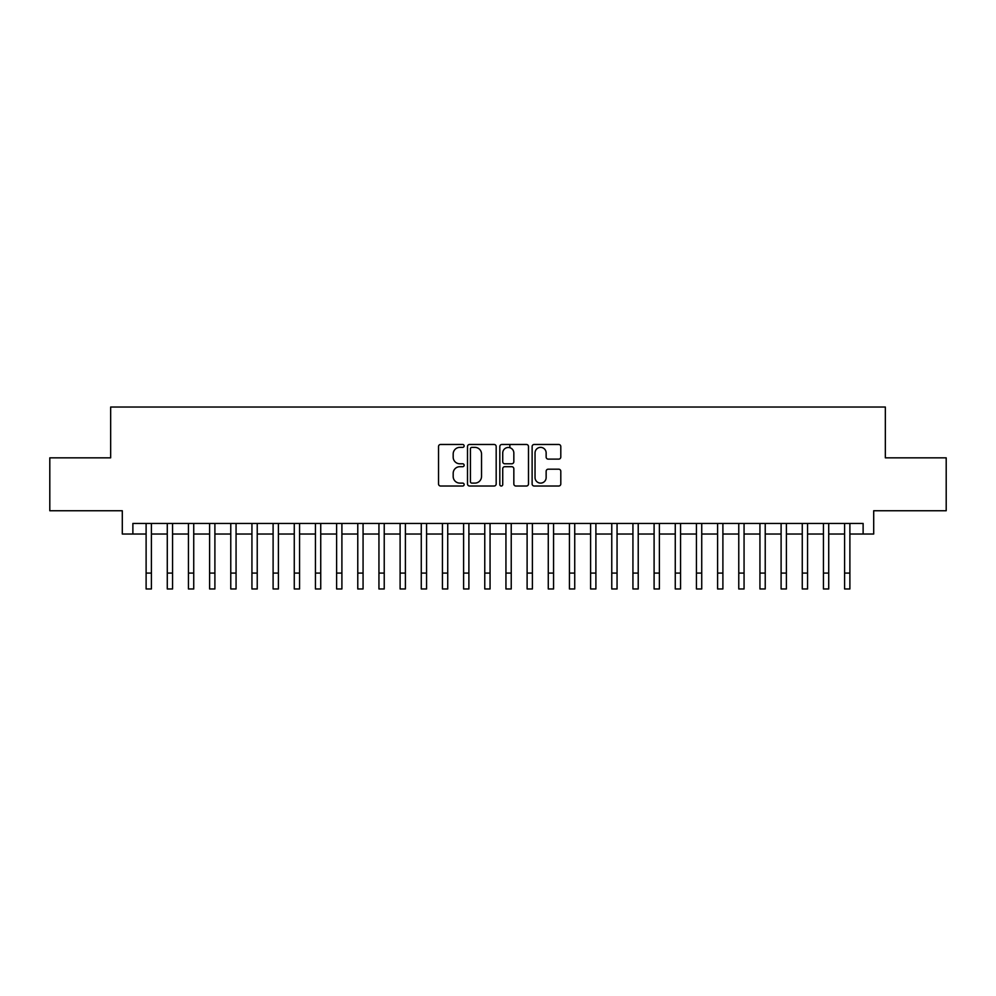 <?xml version="1.0" encoding="UTF-8"?>
<svg xmlns="http://www.w3.org/2000/svg" width="996" height="996" viewBox="0 0 996 996"><rect width="100%" height="100%" fill="white"/><g stroke="black" fill="none" stroke-linecap="round" stroke-linejoin="round"><path stroke-width="1.49" d="M464.136 445.922A1.457 1.457 0 0 0 462.679 444.465L440.606 444.465A2.079 2.079 0 0 0 438.526 446.544L438.526 483.944A2.079 2.079 0 0 0 440.606 486.023L462.679 486.023A1.457 1.457 0 0 0 464.136 484.566A1.457 1.457 0 0 0 462.679 483.11L459.828 483.11A6.648 6.648 0 0 1 453.18 476.462L453.18 473.349A6.648 6.648 0 0 1 459.828 466.701L462.679 466.701A1.457 1.457 0 0 0 464.136 465.244A1.457 1.457 0 0 0 462.679 463.787L459.828 463.787A6.648 6.648 0 0 1 453.18 457.139L453.18 454.027A6.648 6.648 0 0 1 459.828 447.378L462.679 447.378A1.457 1.457 0 0 0 464.136 445.922M558.719 459.119A2.079 2.079 0 0 0 560.798 457.04L560.798 446.544A2.079 2.079 0 0 0 558.719 444.465L534.205 444.465A2.079 2.079 0 0 0 532.125 446.544L532.125 483.944A2.079 2.079 0 0 0 534.205 486.023L558.719 486.023A2.079 2.079 0 0 0 560.798 483.944L560.798 471.27A2.079 2.079 0 0 0 558.719 469.191L548.223 469.191A2.079 2.079 0 0 0 546.144 471.27L546.144 477.557A5.553 5.553 0 0 1 540.591 483.11A5.553 5.553 0 0 1 535.039 477.557L535.039 452.931A5.553 5.553 0 0 1 540.591 447.378A5.553 5.553 0 0 1 546.144 452.931L546.144 457.04A2.079 2.079 0 0 0 548.223 459.119L558.719 459.119M132.879 534.03L132.879 523.448L863.121 523.448L863.121 534.03L873.704 534.03L873.704 510.749L946.2 510.749L946.2 457.836L885.344 457.836L885.344 407.04L110.656 407.04L110.656 457.836L49.8 457.836L49.8 510.749L122.296 510.749L122.296 534.03L146.113 534.03M496.182 446.544A2.079 2.079 0 0 0 494.103 444.465L469.589 444.465A2.079 2.079 0 0 0 467.51 446.544L467.51 483.944A2.079 2.079 0 0 0 469.589 486.023L494.103 486.023A2.079 2.079 0 0 0 496.182 483.944L496.182 446.544M501.897 444.465L526.411 444.465A2.079 2.079 0 0 1 528.49 446.544L528.49 483.944A2.079 2.079 0 0 1 526.411 486.023L515.916 486.023A2.079 2.079 0 0 1 513.836 483.944L513.836 468.78A2.079 2.079 0 0 0 511.77 466.701L504.81 466.701A2.079 2.079 0 0 0 502.731 468.78L502.731 484.566A1.457 1.457 0 0 1 501.274 486.023A1.457 1.457 0 0 1 499.818 484.566L499.818 446.544A2.079 2.079 0 0 1 501.897 444.465M151.404 534.03L167.278 534.03M172.569 534.03L188.443 534.03M193.734 534.03L209.608 534.03M214.899 534.03L230.773 534.03M236.064 534.03L251.938 534.03M257.229 534.03L273.103 534.03M278.394 534.03L294.268 534.03M299.559 534.03L315.433 534.03M320.737 534.03L336.611 534.03M341.902 534.03L357.776 534.03M363.067 534.03L378.941 534.03M384.232 534.03L400.106 534.03M405.397 534.03L421.271 534.03M426.562 534.03L442.436 534.03M447.727 534.03L463.601 534.03M468.892 534.03L484.766 534.03M490.057 534.03L505.943 534.03M511.234 534.03L527.108 534.03M532.399 534.03L548.273 534.03M553.564 534.03L569.438 534.03M574.729 534.03L590.603 534.03M595.894 534.03L611.768 534.03M617.059 534.03L632.933 534.03M638.224 534.03L654.098 534.03M659.389 534.03L675.263 534.03M680.567 534.03L696.441 534.03M701.732 534.03L717.606 534.03M722.897 534.03L738.771 534.03M744.062 534.03L759.936 534.03M765.227 534.03L781.101 534.03M786.392 534.03L802.266 534.03M807.557 534.03L823.431 534.03M828.722 534.03L844.596 534.03M849.887 534.03L863.121 534.03M471.88 447.378A1.457 1.457 0 0 0 470.423 448.835L470.423 481.653A1.457 1.457 0 0 0 471.88 483.11L474.88 483.11A6.648 6.648 0 0 0 481.529 476.462L481.529 454.027A6.648 6.648 0 0 0 474.88 447.378L471.88 447.378M513.836 453.043A5.553 5.553 0 0 0 508.284 447.478A5.553 5.553 0 0 0 502.731 453.043L502.731 461.708A2.079 2.079 0 0 0 504.81 463.787L511.77 463.787A2.079 2.079 0 0 0 513.836 461.708L513.836 453.043M146.113 573.086L151.404 573.086L151.404 588.96L146.113 588.96L146.113 523.448M151.404 573.086L151.404 523.448M167.278 573.086L172.569 573.086L172.569 588.96L167.278 588.96L167.278 523.448M172.569 573.086L172.569 523.448M188.443 573.086L193.734 573.086L193.734 588.96L188.443 588.96L188.443 523.448M193.734 573.086L193.734 523.448M209.608 573.086L214.899 573.086L214.899 588.96L209.608 588.96L209.608 523.448M214.899 573.086L214.899 523.448M230.773 573.086L236.064 573.086L236.064 588.96L230.773 588.96L230.773 523.448M236.064 573.086L236.064 523.448M251.938 573.086L257.229 573.086L257.229 588.96L251.938 588.96L251.938 523.448M257.229 573.086L257.229 523.448M273.103 573.086L278.394 573.086L278.394 588.96L273.103 588.96L273.103 523.448M278.394 573.086L278.394 523.448M294.268 573.086L299.559 573.086L299.559 588.96L294.268 588.96L294.268 523.448M299.559 573.086L299.559 523.448M315.433 573.086L320.737 573.086L320.737 588.96L315.433 588.96L315.433 523.448M320.737 573.086L320.737 523.448M336.611 573.086L341.902 573.086L341.902 588.96L336.611 588.96L336.611 523.448M341.902 573.086L341.902 523.448M357.776 573.086L363.067 573.086L363.067 588.96L357.776 588.96L357.776 523.448M363.067 573.086L363.067 523.448M378.941 573.086L384.232 573.086L384.232 588.96L378.941 588.96L378.941 523.448M384.232 573.086L384.232 523.448M400.106 573.086L405.397 573.086L405.397 588.96L400.106 588.96L400.106 523.448M405.397 573.086L405.397 523.448M421.271 573.086L426.562 573.086L426.562 588.96L421.271 588.96L421.271 523.448M426.562 573.086L426.562 523.448M442.436 573.086L447.727 573.086L447.727 588.96L442.436 588.96L442.436 523.448M447.727 573.086L447.727 523.448M463.601 573.086L468.892 573.086L468.892 588.96L463.601 588.96L463.601 523.448M468.892 573.086L468.892 523.448M484.766 573.086L490.057 573.086L490.057 588.96L484.766 588.96L484.766 523.448M490.057 573.086L490.057 523.448M505.943 573.086L511.234 573.086L511.234 588.96L505.943 588.96L505.943 523.448M511.234 573.086L511.234 523.448M509.852 447.702L509.852 444.465M527.108 573.086L532.399 573.086L532.399 588.96L527.108 588.96L527.108 523.448M532.399 573.086L532.399 523.448M548.273 573.086L553.564 573.086L553.564 588.96L548.273 588.96L548.273 523.448M553.564 573.086L553.564 523.448M569.438 573.086L574.729 573.086L574.729 588.96L569.438 588.96L569.438 523.448M574.729 573.086L574.729 523.448M590.603 573.086L595.894 573.086L595.894 588.96L590.603 588.96L590.603 523.448M595.894 573.086L595.894 523.448M611.768 573.086L617.059 573.086L617.059 588.96L611.768 588.96L611.768 523.448M617.059 573.086L617.059 523.448M632.933 573.086L638.224 573.086L638.224 588.96L632.933 588.96L632.933 523.448M638.224 573.086L638.224 523.448M654.098 573.086L659.389 573.086L659.389 588.96L654.098 588.96L654.098 523.448M659.389 573.086L659.389 523.448M675.263 573.086L680.567 573.086L680.567 588.96L675.263 588.96L675.263 523.448M680.567 573.086L680.567 523.448M696.441 573.086L701.732 573.086L701.732 588.96L696.441 588.96L696.441 523.448M701.732 573.086L701.732 523.448M717.606 573.086L722.897 573.086L722.897 588.96L717.606 588.96L717.606 523.448M722.897 573.086L722.897 523.448M738.771 573.086L744.062 573.086L744.062 588.96L738.771 588.96L738.771 523.448M744.062 573.086L744.062 523.448M759.936 573.086L765.227 573.086L765.227 588.96L759.936 588.96L759.936 523.448M765.227 573.086L765.227 523.448M781.101 573.086L786.392 573.086L786.392 588.96L781.101 588.96L781.101 523.448M786.392 573.086L786.392 523.448M802.266 573.086L807.557 573.086L807.557 588.96L802.266 588.96L802.266 523.448M807.557 573.086L807.557 523.448M823.431 573.086L828.722 573.086L828.722 588.96L823.431 588.96L823.431 523.448M828.722 573.086L828.722 523.448M844.596 573.086L849.887 573.086L849.887 588.96L844.596 588.96L844.596 523.448M849.887 573.086L849.887 523.448"/></g></svg>
